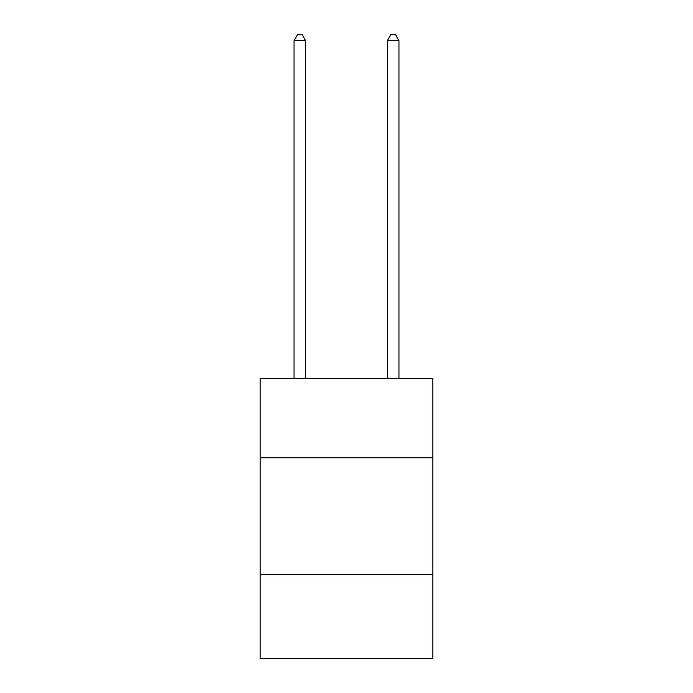 <?xml version="1.0" encoding="UTF-8"?>
<svg xmlns="http://www.w3.org/2000/svg" width="693" height="693" viewBox="0 0 693 693"><rect width="100%" height="100%" fill="white"/><g stroke="black" fill="none" stroke-linecap="round" stroke-linejoin="round"><path stroke-width="1.04" d="M432.804 457.761L432.804 378.456L260.196 378.456L260.196 457.761L432.804 457.761L432.804 658.35L260.196 658.35L260.196 457.761M432.804 574.384L260.196 574.384M305.682 378.456L305.682 40.714L294.023 40.714L294.023 378.456M294.023 40.714L297.522 34.65L302.183 34.65L305.682 40.714M398.977 378.456L398.977 40.714L387.318 40.714L387.318 378.456M387.318 40.714L390.817 34.65L395.478 34.65L398.977 40.714"/></g></svg>
